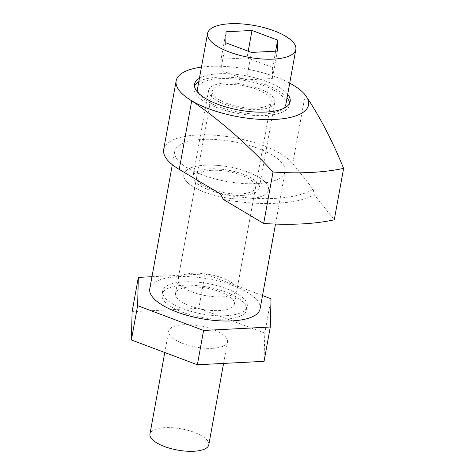 <?xml version="1.0" encoding="UTF-8"?>
<svg xmlns="http://www.w3.org/2000/svg" width="475" height="475" viewBox="0 0 475 475"><rect width="100%" height="100%" fill="white"/><g stroke="black" fill="none" stroke-linecap="round" stroke-linejoin="round"><path stroke-width="0.36" stroke-dasharray="2.38 1.78" d="M287.69 94.305A48.593 17.492 10.3 0 0 218.791 73.744A48.593 17.492 10.3 0 0 199.423 78.262M287.066 97.737A48.593 17.492 10.3 0 0 218.167 77.176A48.593 17.492 10.3 0 0 198.799 81.694M194.471 85.975A48.593 17.492 10.3 0 0 193.919 87.649A48.593 17.492 10.3 0 0 216.238 107.344A48.593 17.492 10.3 0 0 265.293 115.496A48.593 17.492 10.3 0 0 289.542 105.022A48.593 17.492 10.3 0 0 289.619 103.265M225.785 315.727A42.988 15.473 -169.7 0 1 182.388 308.518A42.988 15.473 -169.7 0 1 162.646 291.092A42.988 15.473 -169.7 0 1 184.098 281.829A42.988 15.473 -169.7 0 1 227.489 289.043A42.988 15.473 -169.7 0 1 247.237 306.464A42.988 15.473 -169.7 0 1 225.785 315.727M246.988 199.067A42.988 15.473 -169.7 0 1 203.591 191.852A42.988 15.473 -169.7 0 1 183.849 174.432A42.988 15.473 -169.7 0 1 205.301 165.169A42.988 15.473 -169.7 0 1 248.692 172.377A42.988 15.473 -169.7 0 1 268.44 189.804A42.988 15.473 -169.7 0 1 246.988 199.067A42.988 15.473 10.3 0 0 268.44 189.804A42.988 15.473 10.3 0 0 248.692 172.377A42.988 15.473 10.3 0 0 205.301 165.169A42.988 15.473 10.3 0 0 183.849 174.432A42.988 15.473 10.3 0 0 203.591 191.852A42.988 15.473 10.3 0 0 246.988 199.067M257.07 183.635A56.074 20.188 10.3 0 0 285.053 171.552A56.074 20.188 10.3 0 0 259.297 148.829A56.074 20.188 10.3 0 0 202.694 139.424A56.074 20.188 10.3 0 0 174.717 151.501A56.074 20.188 10.3 0 0 200.468 174.23A56.074 20.188 10.3 0 0 257.07 183.635M149.773 288.752A56.074 20.188 -169.7 0 1 177.757 276.67A56.074 20.188 -169.7 0 1 234.353 286.075A56.074 20.188 -169.7 0 1 260.11 308.803M242.458 195.379A33.642 12.112 -169.7 0 1 208.495 189.739A33.642 12.112 -169.7 0 1 193.04 176.1A33.642 12.112 -169.7 0 1 209.831 168.851A33.642 12.112 -169.7 0 1 243.794 174.497A33.642 12.112 -169.7 0 1 259.243 188.13A33.642 12.112 -169.7 0 1 242.458 195.379M225.417 83.072A33.642 12.112 10.3 0 0 208.632 90.321A33.642 12.112 10.3 0 0 224.081 103.96A33.642 12.112 10.3 0 0 258.044 109.6A33.642 12.112 10.3 0 0 274.829 102.351A33.642 12.112 10.3 0 0 259.38 88.712A33.642 12.112 10.3 0 0 225.417 83.072M289.714 83.161A67.284 24.225 10.3 0 0 209.73 66.375A67.284 24.225 10.3 0 0 201.447 67.123M305.205 94.935L292.731 163.56A67.284 24.225 10.3 0 0 197.262 135.001A67.284 24.225 10.3 0 0 163.685 149.5M292.731 163.56L313.209 189.216L314.254 194.738L334.269 219.818M223.286 199.435A97.191 34.99 10.3 0 0 314.254 194.738M220.548 194.002A93.45 33.642 10.3 0 0 313.209 189.216M208.798 444.808A29.907 10.765 10.3 0 0 195.065 432.683A29.907 10.765 10.3 0 0 164.878 427.666A29.907 10.765 10.3 0 0 149.952 434.114M212.58 348.312A29.907 10.765 10.3 0 0 227.507 341.869A29.907 10.765 10.3 0 0 213.768 329.751A29.907 10.765 10.3 0 0 183.582 324.734A29.907 10.765 10.3 0 0 168.661 331.176A29.907 10.765 10.3 0 0 182.394 343.294A29.907 10.765 10.3 0 0 212.58 348.312M211.642 170.323A29.907 10.765 10.3 0 0 196.721 176.771A29.907 10.765 10.3 0 0 210.455 188.89A29.907 10.765 10.3 0 0 240.641 193.907A29.907 10.765 10.3 0 0 255.568 187.465A29.907 10.765 10.3 0 0 241.828 175.34A29.907 10.765 10.3 0 0 211.642 170.323M190.439 286.989A29.907 10.765 10.3 0 0 175.518 293.431A29.907 10.765 10.3 0 0 189.252 305.556A29.907 10.765 10.3 0 0 219.444 310.567A29.907 10.765 10.3 0 0 234.365 304.125A29.907 10.765 10.3 0 0 220.632 292.006A29.907 10.765 10.3 0 0 190.439 286.989M225.162 319.158A42.988 15.473 10.3 0 0 246.614 309.896A42.988 15.473 10.3 0 0 226.866 292.469A42.988 15.473 10.3 0 0 183.475 285.261A42.988 15.473 10.3 0 0 162.023 294.524A42.988 15.473 10.3 0 0 181.765 311.95A42.988 15.473 10.3 0 0 225.162 319.158M262.515 295.569L205.046 273.956L151.964 276.699M271.023 298.763L264.783 333.076L264.058 361.327M205.046 273.956L198.811 308.269L132.103 311.713M264.783 333.076L198.811 308.269M221.938 296.845A29.907 10.765 10.3 0 0 236.859 290.403A29.907 10.765 10.3 0 0 223.125 278.279A29.907 10.765 10.3 0 0 192.933 273.262A29.907 10.765 10.3 0 0 178.012 279.71A29.907 10.765 10.3 0 0 191.746 291.828A29.907 10.765 10.3 0 0 221.938 296.845M256.233 108.128A29.907 10.765 10.3 0 0 271.154 101.686A29.907 10.765 10.3 0 0 257.42 89.561A29.907 10.765 10.3 0 0 227.234 84.544A29.907 10.765 10.3 0 0 212.307 90.986A29.907 10.765 10.3 0 0 226.047 103.111A29.907 10.765 10.3 0 0 256.233 108.128M198.698 93.337A44.858 16.15 10.3 0 0 263.483 114.024A44.858 16.15 10.3 0 0 283.064 108.674M285.867 104.357A44.858 16.15 10.3 0 0 265.264 86.177A44.858 16.15 10.3 0 0 219.984 78.648A44.858 16.15 10.3 0 0 197.6 88.314M275.637 51.175L272.662 67.545L272.377 78.535L277.364 51.086M225.768 42.774L220.78 70.223L246.436 79.871L251.423 52.422M246.436 79.871L272.377 78.535M220.78 70.223L221.065 59.238L226.053 31.789M272.662 67.545L247 57.897L248.217 51.217M247 57.897L221.065 59.238M193.919 87.649L194.542 84.218M162.023 294.524L162.646 291.092M285.053 171.552L275.506 224.081M208.632 90.321L193.04 176.1M274.829 102.351L259.243 188.13M174.717 151.501L172.324 164.677M246.614 309.896L247.237 306.464M289.542 105.022L290.166 101.591M223.588 363.417L227.507 341.869M175.518 293.431L196.721 176.771M234.365 304.125L255.568 187.465M164.777 352.527L168.661 331.176M236.859 290.403L271.154 101.686M178.012 279.71L212.307 90.986"/><path stroke-width="0.71" d="M199.423 78.262A48.593 17.492 10.3 0 0 194.542 84.218A48.593 17.492 10.3 0 0 216.861 103.912A48.593 17.492 10.3 0 0 265.917 112.064A48.593 17.492 10.3 0 0 290.166 101.591A48.593 17.492 10.3 0 0 287.69 94.305M198.799 81.694A48.593 17.492 10.3 0 0 194.471 85.975M275.506 224.081L260.11 308.803A56.074 20.188 -169.7 0 1 232.127 320.886A56.074 20.188 -169.7 0 1 175.53 311.481A56.074 20.188 -169.7 0 1 149.773 288.752L172.324 164.677M201.447 67.123A67.284 24.225 10.3 0 0 176.154 80.875A67.284 24.225 10.3 0 0 191.71 100.795C220.073 120.282 247.178 144.014 273.018 171.998L263.667 223.464L223.286 199.435L220.548 194.002L179.241 169.421A67.284 24.225 10.3 0 1 163.685 149.5L176.154 80.875M179.241 169.421L191.71 100.795A67.284 24.225 10.3 0 0 274.978 119.433A67.284 24.225 10.3 0 0 305.205 94.935C319.046 115.176 331.853 139.644 343.621 168.352L334.269 219.818A149.524 53.829 10.3 0 1 263.667 223.464M305.205 94.935A67.284 24.225 10.3 0 0 289.714 83.161M273.018 171.998A149.524 53.829 10.3 0 0 343.621 168.352M289.619 103.265A48.593 17.492 10.3 0 0 287.066 97.737M164.777 352.527L149.952 434.114A29.907 10.765 10.3 0 0 163.691 446.233A29.907 10.765 10.3 0 0 193.877 451.25A29.907 10.765 10.3 0 0 208.798 444.808L223.588 363.417M137.613 305.657L138.344 277.4L132.103 311.713L131.379 339.963L197.357 364.776L203.591 330.463L137.613 305.657L131.379 339.963M262.515 295.569L271.023 298.763L270.293 327.02L203.591 330.463M151.964 276.699L138.344 277.4M270.293 327.02L264.058 361.327L197.357 364.776M283.064 108.674A44.858 16.15 10.3 0 0 285.867 104.357L295.842 49.459A44.858 16.15 10.3 0 0 275.239 31.273A44.858 16.15 10.3 0 0 229.959 23.75A44.858 16.15 10.3 0 0 207.575 33.416A44.858 16.15 10.3 0 0 228.178 51.597A44.858 16.15 10.3 0 0 273.457 59.12A44.858 16.15 10.3 0 0 295.842 49.459M275.637 51.175L277.649 40.096L277.364 51.086L251.423 52.422L225.768 42.774L226.053 31.789L251.993 30.448L248.217 51.217M277.649 40.096L251.993 30.448M207.575 33.416L197.6 88.314A44.858 16.15 10.3 0 0 198.698 93.337"/></g></svg>
